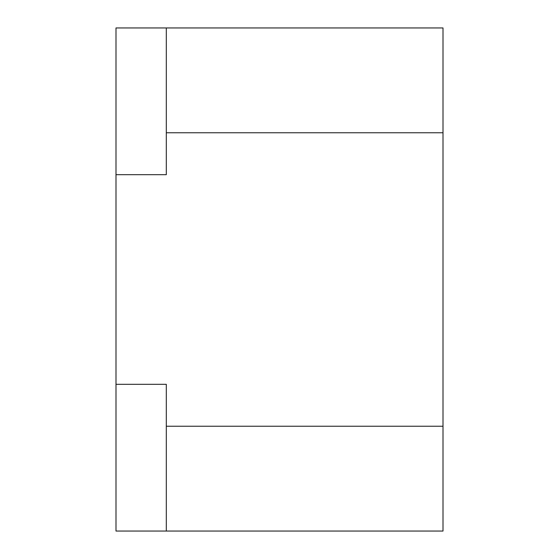 <?xml version="1.0" encoding="UTF-8"?>
<svg xmlns="http://www.w3.org/2000/svg" width="559" height="559" viewBox="0 0 559 559"><rect width="100%" height="100%" fill="white"/><g stroke="black" fill="none" stroke-linecap="round" stroke-linejoin="round"><path stroke-width="0.84" d="M115.992 384.312L115.992 27.95L443.007 27.95L443.007 531.05L115.992 531.05L115.992 384.312L166.303 384.312L166.303 531.05M115.992 174.688L166.303 174.688L166.303 27.95M166.303 132.762L443.007 132.762M166.303 426.238L443.007 426.238"/></g></svg>
